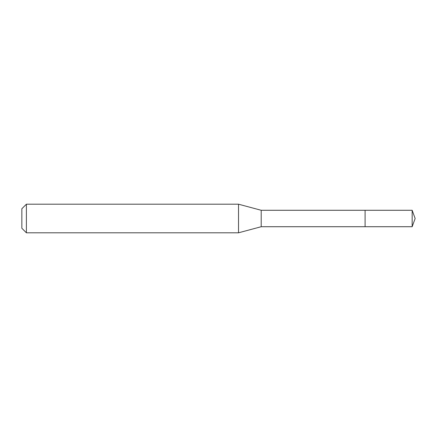 <?xml version="1.0" encoding="UTF-8"?>
<svg xmlns="http://www.w3.org/2000/svg" width="437" height="437" viewBox="0 0 437 437"><rect width="100%" height="100%" fill="white"/><g stroke="black" fill="none" stroke-linecap="round" stroke-linejoin="round"><path stroke-width="0.66" d="M261.206 218.5L261.206 226.721L412.157 226.721L412.157 210.279L365.092 210.279L365.092 226.721L365.092 210.279L261.206 210.279L261.206 218.5M26.389 204.199L26.389 232.801L21.85 228.261L21.85 208.739L26.389 204.199L238.52 204.199L238.52 232.801L261.206 226.721M26.389 232.801L238.52 232.801M261.206 210.279L238.52 204.199M412.157 210.279L415.15 218.5L412.157 226.721"/></g></svg>
